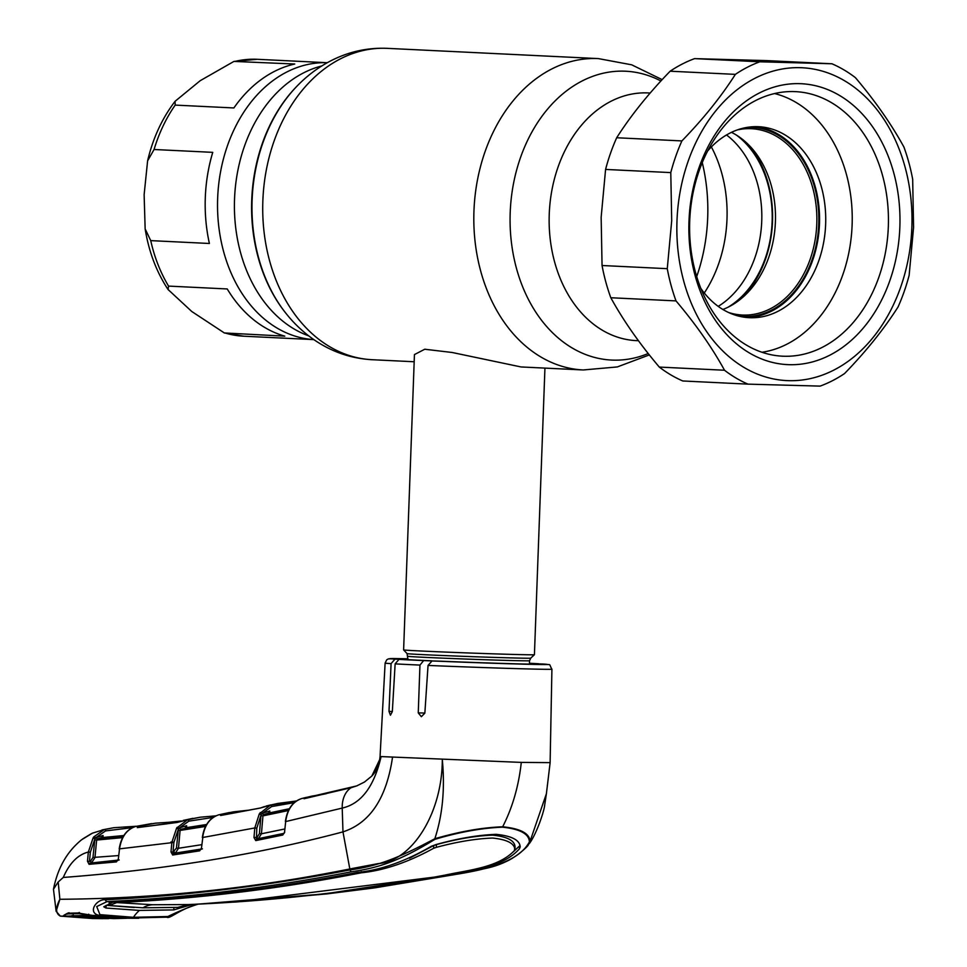 <?xml version="1.0" encoding="UTF-8"?>
<svg xmlns="http://www.w3.org/2000/svg" width="967" height="967" viewBox="0 0 967 967"><rect width="100%" height="100%" fill="white"/><g stroke="black" fill="none" stroke-linecap="round" stroke-linejoin="round"><path stroke-width="1.45" d="M313.816 339.598A138.619 103.965 -87.2 0 1 217.648 198.356A138.619 103.965 -87.2 0 1 327.269 62.71A138.619 103.965 92.8 0 0 217.648 198.356A138.619 103.965 92.8 0 0 313.816 339.598M736.503 135.15A96.398 72.307 -87.2 0 1 772.137 221.564A96.398 72.307 -87.2 0 1 728.151 307.168M704.278 293.001A117.684 88.275 92.8 0 0 726.991 219.038A117.684 88.275 92.8 0 0 711.374 146.924M407.941 659.651L407.071 653.619L403.614 649.909A65.454 0.689 2.1 0 0 442.402 651.951A65.454 0.689 2.1 0 0 512.256 654.405A65.454 0.689 2.1 0 0 534.425 654.707L544.941 368.101M520.995 366.94L452.205 352.496L424.767 349.232L414.444 354.587L403.614 649.909M209.404 243.479A138.619 103.965 -87.2 0 1 205.294 197.764A138.619 103.965 -87.2 0 1 212.752 152.351L154.067 149.498L147.613 160.812L144.131 194.669L145.147 228.889L150.731 240.626L209.404 243.479M227.233 288.952L168.548 286.099L168.053 289.508L191.78 311.507L224.368 332.962L284.781 336.141A138.619 103.965 -87.2 0 1 227.233 288.952M233.869 107.953A138.619 103.965 -87.2 0 1 294.754 64.015L233.941 61.417L200.193 80.696L175.075 101.305L175.184 105.101L233.869 107.953M728.538 312.486A93.267 69.95 92.8 0 0 742.33 315.024A93.267 69.95 92.8 0 0 816.789 223.776A93.267 69.95 92.8 0 0 751.383 128.708A93.267 69.95 92.8 0 0 737.41 129.892M722.869 309.464A93.267 69.95 92.8 0 0 775.413 221.769A93.267 69.95 92.8 0 0 731.463 132.346M738.208 315.991A94.669 71.002 92.8 0 0 818.771 223.86A94.669 71.002 92.8 0 0 747.37 127.342M740.758 299.021A98.876 74.157 92.8 0 0 772.512 221.54A98.876 74.157 92.8 0 0 748.265 144.482M659.301 367.073A168.306 126.23 92.8 0 0 682.799 380.974L748.011 384.141A168.306 126.23 92.8 0 1 724.513 370.24C711.905 347.31 695.744 324.199 676.018 300.906L610.818 297.739C623.425 320.681 639.586 343.793 659.301 367.073L724.513 370.24M602.054 265.514L667.266 268.681L671.702 220.766L670.784 172.597L605.584 169.43L601.148 217.345L602.054 265.514A168.306 126.23 92.8 0 0 610.818 297.739M676.985 220.947A156.618 117.466 92.8 0 0 788.685 380.672A156.618 117.466 92.8 0 0 911.857 227.39A156.618 117.466 92.8 0 0 800.156 67.678A156.618 117.466 92.8 0 0 676.985 220.947M667.266 268.681A168.306 126.23 92.8 0 0 676.018 300.906M831.922 63.774L766.71 60.607L694.62 58.624L759.82 61.791L831.922 63.774A168.306 126.23 92.8 0 1 855.42 77.662C875.135 100.955 891.296 124.066 903.903 147.008A168.306 126.23 92.8 0 1 912.667 179.233L913.573 227.402L909.137 275.317A168.306 126.23 92.8 0 1 898.041 306.998C883.765 329.348 865.948 351.529 844.566 373.54A168.306 126.23 92.8 0 1 820.101 386.111L748.011 384.141M688.987 221.286A140.614 105.463 -87.2 0 1 799.576 83.658A140.614 105.463 -87.2 0 1 899.854 227.064A140.614 105.463 -87.2 0 1 789.265 364.692A140.614 105.463 -87.2 0 1 688.987 221.286M689.713 221.189A132.431 99.335 -87.2 0 1 795.442 91.635A132.431 99.335 -87.2 0 1 888.322 226.629A132.431 99.335 -87.2 0 1 782.593 356.194A132.431 99.335 -87.2 0 1 689.713 221.189M616.68 137.749L681.892 140.916C703.275 118.905 721.092 96.724 735.367 74.374L670.155 71.207C648.772 93.219 630.955 115.399 616.68 137.749A168.306 126.23 92.8 0 0 605.584 169.43M681.892 140.916A168.306 126.23 92.8 0 0 670.784 172.597M694.62 58.624A168.306 126.23 92.8 0 0 670.155 71.207M759.82 61.791A168.306 126.23 92.8 0 0 735.367 74.374M755.505 126.653A95.6 71.703 -87.2 0 1 819.472 223.873A95.6 71.703 -87.2 0 1 746.246 317.466M707.59 151.045A95.6 71.703 -87.2 0 1 758.599 126.713A95.6 71.703 -87.2 0 1 825.649 224.175A95.6 71.703 -87.2 0 1 749.328 317.696A95.6 71.703 -87.2 0 1 700.918 288.541M774.543 93.557A130.896 98.175 -87.2 0 1 852.12 224.9A130.896 98.175 -87.2 0 1 761.972 352.254M64.91 916.087L60.51 916.136A1.402 1.221 100 0 1 60.353 916.112L56.122 911.289L59.869 899.274C55.361 908.134 55.578 913.755 60.51 916.136L92.53 918.517L108.473 918.638L64.91 916.087L63.81 915.314L67.605 913.211L77.989 912.981L92.905 915.483L98.803 915.302C87.199 912.534 96.591 898.802 105.439 899.745C186.438 895.696 267.968 885.748 350.042 869.901C378.786 865.997 399.045 857.656 434.836 838.727C459.688 831.499 482.303 827.522 502.671 826.785C512.486 807.602 518.699 786.135 521.298 762.395L380.055 756.545C379.221 764.788 376.465 771.291 371.799 776.066L364.511 782.025L356.763 785.905L304.267 798.15L326.205 793.702M285.845 821.539L342.221 808.086C361.138 803.758 374.096 786.642 381.071 756.726L380.055 756.545L385.12 663.096A83.452 0.87 -177.9 0 0 391.079 663.64L389 711.41L390.438 715.205L392.336 711.615L395.14 663.87L398.948 659.385A78.774 0.822 2.1 0 0 423.655 660.582L419.956 665.078L418.252 712.872L421.346 716.704L424.851 713.163L428.043 665.429L432.019 660.944L423.655 660.582M306.829 798.126A1.402 0.894 -105.2 0 0 305.898 797.606L301.631 798.561C292.687 801.716 287.38 809.355 285.688 821.466L284.552 832.2L282.799 835.017L255.747 840.601L253.983 837.543L254.792 827.957L259.313 813.851L270.325 805.197L260.268 808.061L220.573 815.507L222.966 814.093L218.76 814.818C209.791 817.828 204.424 825.383 202.647 837.507L254.792 827.957L256.799 828.115L256.424 839.404L283.561 833.796L284.709 832.273M268.621 813.078A1.402 1.064 78.5 0 0 268.475 813.114L263.834 814.625L289.073 809.343M268.548 813.09L289.411 808.738L268.475 813.114L269.781 810.975L269.757 812.848M294.306 802.634L271.582 806.575L262.528 813.259A1.402 0.894 71 0 0 263.834 814.625L262.951 815.87L260.933 815.701L261.138 814.758L256.799 828.115M260.171 812.594A1.402 0.629 -144 0 1 261.948 813.573L261.138 814.758L259.313 813.851M288.456 810.527L262.951 815.87L261.441 833.784L259.422 833.627L260.933 815.701M284.129 833.324L258.455 838.631L261.441 833.784L284.89 828.949M253.983 837.543L257.125 837.277A1.402 0.882 69.1 0 0 258.455 838.631L256.424 839.404A1.402 1.064 78.7 0 0 255.747 840.601M283.464 833.82A1.402 1.064 78 0 0 282.799 835.017M257.125 837.277L259.422 833.627M271.582 806.575A1.402 0.907 75.2 0 0 270.325 805.197L296.41 800.99L277.771 803.456L266.094 806.043A1.402 0.907 75.3 0 0 266.058 806.055A1.402 0.907 75.3 0 1 266.058 806.055L270.615 804.943M260.268 808.061A1.402 1.064 -101.3 0 1 260.522 807.965L264.378 806.599A1.402 0.882 68.9 0 1 264.475 806.575M220.573 815.507A1.402 1.076 -99.9 0 1 220.863 815.399L260.522 807.965A1.402 1.064 -101.3 0 1 260.727 807.953M221.032 814.734A1.402 0.87 68.2 0 1 221.951 815.217M233.434 811.845L249.97 810.044L233.434 811.845L222.966 814.093A1.402 0.894 75.6 0 1 224.006 814.855M233.446 811.845L218.76 814.818A1.402 0.894 75.6 0 0 218.711 814.83L229.493 812.522M202.804 837.579L201.474 848.023L199.673 850.839L172.67 855.009L170.99 851.939L171.872 842.257L176.623 828.078L178.424 829.021L173.891 842.438L172.996 852.12L176.453 848.095L178.424 829.021L179.681 827.825L186.643 825.709L186.184 827.692M221.939 815.205L223.957 814.758M185.531 827.788A1.402 1.076 81.5 0 0 185.422 827.8L206.636 824.488L180.962 829.202L206.189 825.25M205.56 826.447L180.092 830.423L178.472 848.264L201.849 844.662M179.681 827.825A1.402 0.894 71.5 0 0 180.962 829.202L180.092 830.423L178.085 830.242M185.18 827.837A1.402 1.076 94.7 0 1 185.446 827.8A1.402 1.076 81.5 0 0 185.301 827.825L186.643 825.709L186.619 827.619M202.429 848.881L175.426 853.063L178.472 848.264L176.453 848.095M170.99 851.939L172.996 852.12L173.383 853.825L175.426 853.063A1.402 0.894 69.7 0 1 174.133 851.697M172.67 855.009A1.402 1.076 81.8 0 1 173.383 853.825L201.136 849.364M200.374 849.642A1.402 1.076 80.7 0 0 199.673 850.839M176.623 828.078L187.562 819.762L177.179 822.458L137.302 827.631L140.082 825.951L135.876 826.41C126.87 829.275 121.419 836.757 119.521 848.857L173.891 842.438M119.521 848.929L118.325 859.083L116.415 861.911L89.097 864.317L87.477 861.271L88.348 852.036L93.11 837.893L94.899 838.836L90.354 852.217L88.348 852.036C77.819 854.707 69.467 863.193 63.266 877.456C164.088 869.829 257.319 854.635 342.971 831.874C369.962 823.086 386.474 798.283 392.493 757.463M141.218 827.087A1.402 0.907 -103.6 0 0 140.082 825.951L155.602 823.159L135.876 826.41A1.402 0.907 76.5 0 0 135.803 826.422L151.565 823.618M138.438 826.978L140.94 826.471M171.195 822.99L168.959 822.893M137.302 827.631A1.402 1.076 -96.5 0 1 137.652 827.51L137.652 827.51A1.402 1.076 -96.5 0 1 138.015 827.547M137.761 826.7A1.402 0.87 67.5 0 1 138.777 827.377M178.593 828.743L178.544 830.302M173.347 842.136L170.869 842.039M167.098 823.799L143.479 826.821M169.14 823.521A1.402 0.931 -90.7 0 0 168.137 822.337L181.482 820.983L172.029 822.119A1.402 1.052 -96.7 0 1 172.126 822.119M168.21 822.337L155.602 823.159L168.137 822.337M171.147 823.243A1.402 1.052 -96.7 0 1 172.029 822.119M183.234 820.415A1.402 0.907 75.8 0 1 183.355 820.379L200.338 817.2L215.859 815.846L200.338 817.2L187.562 819.762A1.402 0.907 75.8 0 1 188.783 821.164L178.883 828.344A1.402 0.629 35.6 0 0 177.118 827.365M213.139 817.417L188.783 821.164M311.845 796.131L301.631 798.561A1.402 0.894 74.9 0 0 301.607 798.561A1.402 0.894 74.9 0 1 301.607 798.561L306.068 797.437M305.101 798.5A1.402 0.87 -111.5 0 0 304.267 798.15M381.071 756.726L371.799 776.066M233.736 902.151L454.877 874.555C480.877 870.336 518.179 863.313 529.396 841.87C529.058 833.892 520.065 828.997 502.417 827.184C482.146 827.957 459.676 831.983 435.017 839.283L434.836 838.727C442.584 815.084 445.074 788.746 442.306 759.687C442.245 812.836 412.413 861.005 378.242 863.591L349.824 868.958L342.971 831.874L342.221 808.086A25.71 18.953 -104.4 0 1 351.009 787.779A1.402 1.04 75.8 0 1 351.251 787.682L356.896 785.833A1.402 1.015 68.2 0 0 356.763 785.905M435.017 839.283C400.894 860.11 380.345 867.58 351.746 871.726A2.333 1.729 -100.9 0 1 350.042 869.901L349.824 868.958C252.81 888.492 156.158 898.597 59.869 899.274L58.189 881.977L63.266 877.456M351.746 871.726C269.648 887.706 188.106 897.666 107.083 901.595L96.712 906.562L99.939 914.649L133.422 917.308L167.895 916.511C179.584 910.878 189.713 906.732 198.271 904.097M449.075 874.313L449.063 874.905C473.262 869.841 503.541 867.036 519.533 848.663L520.222 846.814C519.69 840.069 511.664 835.911 496.144 834.34C478.242 834.992 458.273 838.377 436.226 844.517L431.391 846.246C405.209 861.464 380.551 870.179 357.427 872.391C275.353 888.431 193.859 898.367 112.946 902.199L107.083 901.595A2.333 1.789 87.2 0 1 105.439 899.745M513.042 852.036L519.581 845.932L519.533 848.663M514.662 847.757L514.517 850.476C498.271 867.689 468.741 869.949 445.11 875.099C360.679 891.127 275.244 900.942 188.831 904.544L177.723 907.397L142.971 907.808L109.211 905.523L116.765 902.574L152.762 904.749L188.65 904.556M361.332 871.618L361.295 872.802C383.923 870.505 408.05 862.334 433.663 848.264L433.736 845.533L436.431 844.602C457.065 838.957 475.8 835.802 492.674 835.137C507.155 836.66 514.613 840.528 515.048 846.754M192.554 904.387L236.722 901.957M449.063 874.905L324.344 893.931L198.187 904.133M109.247 902.791L109.066 905.487M134.268 907.481L106.152 905.317L106.019 908.049L139.417 910.406A42.077 27.825 -88.4 0 0 133.422 917.308A2.333 1.547 -88.4 0 1 132.334 918.009L98.803 915.302A2.333 1.596 -82.4 0 0 99.939 914.649M112.837 902.199L103.759 906.78L106.019 908.049M192.457 904.387L173.77 909.911L139.417 910.406M514.517 850.476L514.903 849.497C514.432 843.357 506.974 839.537 492.529 838.051C475.74 838.691 457.004 841.786 436.335 847.346L433.663 848.264M433.736 845.533L409.5 858.212M361.295 872.802C279.27 888.891 197.824 898.814 116.947 902.574L116.765 902.574M198.078 904.109C179.789 909.04 169.515 919.436 166.953 917.163A2.333 1.487 -94.2 0 0 166.953 917.163L132.334 918.009M128.019 918.106L92.905 915.483L128.055 918.106L166.953 917.163A2.333 1.487 -94.2 0 0 167.895 916.511M99.637 916.1L98.876 915.362L99.637 916.1M529.396 841.87A2.333 2.236 -12.3 0 0 530.049 841.338L528.26 845.049C527.873 846.343 517.333 856.242 507.349 860.981C490.088 869.393 480.49 868.777 455.046 874.543L374.616 887.875L327.015 893.883L236.879 901.945M502.417 827.184A2.333 1.547 -88.4 0 0 502.671 826.785C520.464 828.574 529.59 833.421 530.049 841.338L546.403 793.677L550.114 762.782L551.915 669.212A83.452 0.87 -177.9 0 1 523.643 668.826A83.452 0.87 -177.9 0 1 428.043 665.429M102.961 918.65L92.506 918.517A1.402 0.931 91.6 0 1 92.494 918.517M69.588 915.979L68.766 916.643M92.506 918.517L60.353 916.112A1.402 1.221 100 0 1 60.135 916.051M88.734 914.166L88.384 914.806M79.439 912.522L77.989 912.981L79.439 912.522M69.092 912.739L67.605 913.211L69.092 912.739M65.297 914.722L63.81 915.314M78.569 913.186L68.186 913.416L65.309 914.528M521.298 762.395L549.22 762.625M56.122 911.289L53.463 889.241L58.189 881.977M119.195 859.989L89.858 863.12A1.402 1.076 85.6 0 0 89.097 864.317M89.858 863.12L117.164 860.715A1.402 1.076 84.3 0 0 116.415 861.911M117.164 860.715L117.974 860.425M122.628 837.627L96.64 840.057L94.959 857.644L91.829 862.443A1.402 0.894 71 0 1 90.596 861.065L92.965 857.463L94.899 838.836L96.277 837.458L103.07 835.536L103.046 837.482M92.965 857.463L118.736 855.565M103.07 835.536L101.716 837.603A1.402 1.076 85.2 0 1 101.861 837.579L123.861 835.536L101.716 837.603L97.486 838.836L96.64 840.057L94.633 839.876M90.354 852.217L89.472 861.452L87.477 861.271M89.472 861.452L90.596 861.065M96.277 837.458A1.402 0.894 72.7 0 0 97.486 838.836L123.293 836.443M132.382 827.655L105.584 830.895L95.588 837.845A1.402 0.641 36.6 0 0 93.835 836.854L104.388 829.505L113.816 827.704L136.045 826.362M135.815 826.277L113.755 827.716M105.584 830.895A1.402 0.907 77.1 0 0 104.388 829.505L92.457 833.143L81.603 839.743C71.087 848.482 58.878 862.383 53.463 889.241M93.11 837.893L93.835 836.854M91.478 833.614L82.666 838.945M90.946 861.911L90.922 862.757M542.414 663.978L533.748 663.737A68.101 0.713 -177.9 0 1 536.733 664.051A68.101 0.713 -177.9 0 1 440.686 661.186L432.019 660.944A78.774 0.822 2.1 0 0 520.73 664.087A78.774 0.822 2.1 0 0 542.414 663.978L542.523 663.978C552.64 665.647 548.035 662.492 551.915 669.212M431.935 660.812A68.101 0.713 -177.9 0 1 407.228 659.615L398.948 659.385M403.626 659.518L403.626 659.385A68.101 0.713 -177.9 0 1 400.628 659.059A68.101 0.713 -177.9 0 1 407.965 659.011M403.626 659.385L394.959 659.143L391.079 663.64M539.26 663.882L530.134 663.507A68.101 0.713 2.1 0 0 529.433 663.471M530.134 663.507L529.638 664.111M92.252 915.495L79.004 913.622L68.222 913.888C64.753 914.371 63.858 915.108 65.575 916.075L98.151 915.954M93.594 916.1L123.099 918.215L138.668 918.275L98.187 916.051M113.828 918.602L126.592 918.287L97.607 918.505L65.575 916.075M93.666 916.1L92.941 915.362L93.666 916.1M84.649 914.842L83.597 915.507M73.287 915.108L72.162 915.761L73.287 915.108M71.304 915.882A1.402 1.39 -126.9 0 1 70.639 916.003L113.768 918.602M73.154 915.761L72.743 916.486M73.661 915.749L115.798 917.937M101.728 918.481L102.853 917.042M296.047 87.127A148.64 111.483 92.8 0 0 295.721 87.477A148.64 111.483 92.8 0 0 251.722 200.169A148.64 111.483 92.8 0 0 284.818 311.906A148.64 111.483 92.8 0 0 285.12 312.281M295.721 87.477L296.385 86.776A149.607 112.208 92.8 0 0 252.109 200.205A149.607 112.208 92.8 0 0 285.41 312.667C294.488 324.259 305.016 333.941 317.019 341.738C333.941 352.629 352.326 358.624 372.162 359.712L414.178 361.755M296.385 86.776C306.539 76.115 317.962 67.485 330.654 60.897C348.567 51.698 367.436 47.516 387.283 48.35A155.868 116.91 92.8 0 0 262.855 200.822A155.868 116.91 92.8 0 0 372.162 359.712M387.283 48.35L598.38 58.6A155.868 116.91 92.8 0 0 473.951 211.084A155.868 116.91 92.8 0 0 583.258 369.962L617.297 366.94L649.328 354.913M696.711 276.562A155.868 116.91 92.8 0 0 707.699 217.49A155.868 116.91 92.8 0 0 702.247 162.565M660.908 80.998A144.591 108.449 92.8 0 0 510.201 212.667A144.591 108.449 92.8 0 0 648.216 353.511M650.138 93.062A123.981 92.989 92.8 0 0 549.244 214.227A123.981 92.989 92.8 0 0 638.425 340.686M742.076 139.768A105.185 78.895 92.8 0 0 740.251 137.665M732.128 305.016A105.185 78.895 92.8 0 0 734.134 303.106M321.757 65.961A138.619 103.965 92.8 0 0 234.534 199.178A138.619 103.965 92.8 0 0 308.654 335.839M718.215 306.37A96.398 72.307 92.8 0 0 761.742 221.056A96.398 72.307 92.8 0 0 726.531 134.969M407.071 653.619A61.876 0.653 2.1 0 0 443.72 655.553A61.876 0.653 2.1 0 0 509.766 657.862A61.876 0.653 2.1 0 0 530.714 658.152L534.425 654.707M408.062 656.291A60.776 0.641 2.1 0 0 443.78 658.189A60.776 0.641 2.1 0 0 508.944 660.473A60.776 0.641 2.1 0 0 529.529 660.751L530.714 658.152M150.731 240.626A138.619 103.965 92.8 0 0 168.548 286.099M226.097 333.289A138.619 103.965 92.8 0 0 243.829 336.214L313.828 339.61M175.184 105.101A138.619 103.965 92.8 0 0 154.067 149.498M233.941 61.417L257.282 59.301A138.619 103.965 92.8 0 0 236.069 61.163M774.688 231.318A98.876 74.157 92.8 0 0 775.401 221.685A98.876 74.157 92.8 0 0 775.474 215.157M419.956 665.078A83.452 0.87 -177.9 0 1 395.14 663.87M262.528 813.259L269.781 810.975M218.663 814.843A1.402 0.894 75.6 0 1 218.711 814.83C209.621 817.816 204.17 825.371 202.333 837.495M168.911 822.82L171.401 822.53M351.492 787.658A1.402 1.04 75.8 0 0 351.251 787.682L304.073 798.73M357.028 785.796A1.402 1.015 68.2 0 0 356.896 785.833L364.523 782.013M152.762 904.749A42.077 27.825 -88.4 0 0 142.971 907.808M173.891 907.566L173.77 909.911M436.431 844.602L436.335 847.346M128.055 918.106L127.233 917.369M424.864 713.054L418.252 712.872M392.348 711.507L389 711.41M385.12 663.096L386.715 659.82L388.408 658.865L407.965 658.805A78.774 0.822 2.1 0 0 394.959 659.143M538.414 663.737A78.774 0.822 2.1 0 0 529.433 663.265L538.498 663.737M123.099 918.215L122.277 917.478M284.818 311.906L285.41 312.667M520.838 366.94L583.258 369.962M598.38 58.6L631.669 64.813L662.153 79.645M529.408 664.111L529.529 660.751M243.829 336.214L224.368 332.962M168.053 289.508C156.436 271.824 148.797 251.613 145.147 228.889M147.613 160.812C152.931 138.184 162.093 118.349 175.075 101.305M257.282 59.301L327.281 62.71M326.23 793.702L311.809 796.143M119.207 848.857C121.141 836.757 126.665 829.275 135.803 826.422M181.252 821.056L177.493 822.337L137.58 827.51M183.295 820.391L192.844 818.348M285.374 821.466C287.247 809.149 292.65 801.522 301.607 798.561M515.06 846.923L514.915 849.667M88.42 914.842L78.532 913.186M546.391 793.738L544.699 805.015C544.203 811.168 536.467 834.17 529.324 843.587M113.816 827.704L102.006 829.928M123.075 918.215L93.581 916.1M83.791 915.519L72.368 915.785M72.38 915.785L71.57 915.725"/></g></svg>
